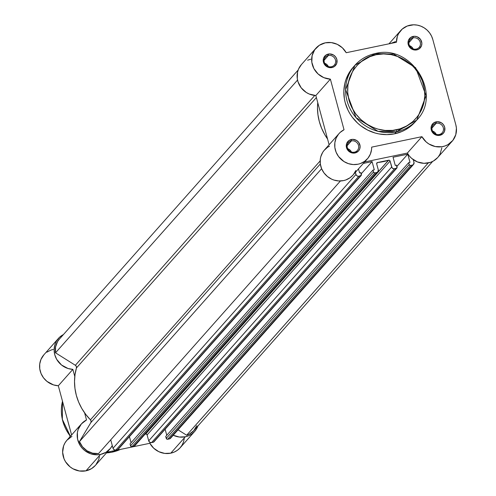 <?xml version="1.0" encoding="UTF-8"?>
<svg xmlns="http://www.w3.org/2000/svg" width="496" height="496" viewBox="0 0 496 496"><rect width="100%" height="100%" fill="white"/><g stroke="black" fill="none" stroke-linecap="round" stroke-linejoin="round"><path stroke-width="0.74" d="M416.187 49.085A5.933 5.58 41.6 0 0 420.248 42.303A5.933 5.58 41.6 0 0 413.156 37.845L413.118 36.419A7.124 6.696 -138.4 0 1 421.631 41.769A7.124 6.696 -138.4 0 1 416.758 49.904L416.187 49.085A5.933 5.58 -138.4 0 1 409.801 46.264A5.933 5.58 -138.4 0 1 410.229 39.525A5.933 5.58 -138.4 0 1 413.156 37.845A5.933 5.58 -138.4 0 1 419.535 40.672A5.933 5.58 -138.4 0 1 419.108 47.405A5.933 5.58 -138.4 0 1 416.187 49.085L416.758 49.904L414.061 49.929L410.384 48.069L408.245 44.553L408.363 40.573L410.694 37.467L414.458 36.276L417.142 36.778L420.428 39.296L421.86 43.109L421.513 45.75L419.182 48.862L416.758 49.904A7.124 6.696 -138.4 0 1 408.245 44.553A7.124 6.696 -138.4 0 1 413.118 36.419L413.156 37.845L408.909 42.631L413.156 37.845A5.933 5.58 41.6 0 0 409.088 44.628A5.933 5.58 41.6 0 0 416.187 49.085M331.39 66.731A5.933 5.58 41.6 0 0 335.457 59.954A5.933 5.58 41.6 0 0 328.358 55.496L328.327 54.064A7.124 6.696 -138.4 0 1 336.84 59.415A7.124 6.696 -138.4 0 1 331.967 67.555L331.39 66.731A5.933 5.58 -138.4 0 1 325.01 63.91A5.933 5.58 -138.4 0 1 325.438 57.176A5.933 5.58 -138.4 0 1 328.358 55.496A5.933 5.58 -138.4 0 1 334.744 58.317A5.933 5.58 -138.4 0 1 334.316 65.05A5.933 5.58 -138.4 0 1 331.39 66.731L331.967 67.555L329.263 67.574L325.593 65.714L323.454 62.205L323.566 58.224L325.903 55.112L329.666 53.921L333.591 55.056L335.631 56.941L336.84 59.415L336.722 63.401L334.391 66.507L331.967 67.555A7.124 6.696 -138.4 0 1 323.454 62.205A7.124 6.696 -138.4 0 1 328.327 54.064L328.358 55.496L324.117 60.276L328.358 55.496A5.933 5.58 41.6 0 0 324.297 62.273A5.933 5.58 41.6 0 0 331.39 66.731M439.233 134.503A5.933 5.58 41.6 0 0 443.294 127.726A5.933 5.58 41.6 0 0 436.201 123.268L436.17 121.836A7.124 6.696 -138.4 0 1 444.683 127.187A7.124 6.696 -138.4 0 1 439.809 135.327L439.233 134.503A5.933 5.58 -138.4 0 1 432.853 131.682A5.933 5.58 -138.4 0 1 433.275 124.949A5.933 5.58 -138.4 0 1 436.201 123.268A5.933 5.58 -138.4 0 1 442.581 126.089A5.933 5.58 -138.4 0 1 442.159 132.823A5.933 5.58 -138.4 0 1 439.233 134.503L439.809 135.327L437.106 135.346L433.43 133.486L431.291 129.977L431.408 125.996L433.746 122.884L437.509 121.694L441.434 122.828L443.474 124.713L444.683 127.187L444.565 131.167L443.219 133.418L439.809 135.327A7.124 6.696 -138.4 0 1 431.291 129.977A7.124 6.696 -138.4 0 1 436.17 121.836L436.201 123.268L431.96 128.049L436.201 123.268A5.933 5.58 41.6 0 0 432.14 130.045A5.933 5.58 41.6 0 0 439.233 134.503M354.442 152.154A5.933 5.58 41.6 0 0 358.503 145.371A5.933 5.58 41.6 0 0 351.41 140.914L351.373 139.488A7.124 6.696 -138.4 0 1 359.885 144.838A7.124 6.696 -138.4 0 1 355.012 152.973L354.442 152.154A5.933 5.58 -138.4 0 1 348.062 149.327A5.933 5.58 -138.4 0 1 348.483 142.594A5.933 5.58 -138.4 0 1 351.41 140.914A5.933 5.58 -138.4 0 1 357.79 143.735A5.933 5.58 -138.4 0 1 357.362 150.474A5.933 5.58 -138.4 0 1 354.442 152.154L355.012 152.973L352.315 152.991L348.638 151.137L346.499 147.622L346.617 143.642L348.948 140.535L352.712 139.345L356.643 140.473L358.682 142.364L360.115 146.177L359.767 148.819L358.428 151.063L355.012 152.973A7.124 6.696 -138.4 0 1 346.499 147.622A7.124 6.696 -138.4 0 1 351.373 139.488L351.41 140.914L347.163 145.694L351.41 140.914A5.933 5.58 41.6 0 0 347.343 147.696A5.933 5.58 41.6 0 0 354.442 152.154M375.292 53.58L354.944 65.274L345.613 89.671L356.016 117.62L378.02 131.316L396.397 131.806A1.662 0.465 -101.8 0 0 396.347 129.809C385.857 133.585 356.959 127.701 348.955 100.025C341.967 72.131 364.783 55.49 376.092 54.727A1.662 0.465 -101.8 0 0 375.385 53.525A1.662 0.465 -101.8 0 0 375.292 53.58A1.662 0.465 78.2 0 1 375.385 53.525A1.662 0.465 78.2 0 1 376.092 54.727L369.018 56.959L362.601 60.555L357.095 65.36L352.712 71.207L349.612 77.86L347.919 85.064L347.696 92.547L348.955 100.025L351.652 107.198L355.669 113.801L360.865 119.573L367.034 124.298L373.941 127.788L377.586 129.028L385.094 130.442L392.646 130.386L399.956 128.867L406.732 125.941L412.722 121.718L417.694 116.368L421.451 110.087L423.863 103.125L424.824 95.74L424.297 88.226L422.313 80.867L418.94 73.947L414.309 67.729L411.581 64.964L405.412 60.239L398.505 56.742L391.121 54.616L383.557 53.934L376.092 54.727C386.582 50.952 415.481 56.829 423.485 84.512C430.472 112.4 407.656 129.047 396.347 129.809A1.662 0.465 78.2 0 1 396.397 131.806A41.311 38.824 -138.4 0 1 351.98 112.152A41.311 38.824 -138.4 0 1 354.944 65.274A41.311 38.824 -138.4 0 1 375.292 53.58L393.669 54.07L415.673 67.766L426.076 95.716L416.745 120.113A41.311 38.824 -138.4 0 1 396.397 131.806L394.618 133.808L396.397 131.806L416.745 120.113L414.966 122.115A41.311 38.824 41.6 0 1 394.618 133.808L386.843 134.633L378.956 133.926L375.069 133.002L367.592 130.057L360.747 125.755L357.647 123.144L352.234 117.13L349.978 113.782L348.043 110.255L345.241 102.777L344.391 98.902L343.846 91.072L344.85 83.384L345.923 79.682L349.147 72.751L353.183 67.251M410.087 25.178A18.997 17.85 -138.4 0 1 432.791 39.444L431.501 36.01L429.573 32.848L427.087 30.082L424.13 27.819L420.825 26.145L417.285 25.129L413.664 24.8L407.222 26.034L402.2 29.097L398.542 33.672L397.358 36.375L396.44 42.265L346.214 52.719L342.389 47.821L337.243 44.318L331.328 42.594L325.295 42.83A18.997 17.85 -138.4 0 1 346.214 52.719L396.44 42.265A18.997 17.85 -138.4 0 1 400.731 30.554A18.997 17.85 -138.4 0 1 410.087 25.178M436.195 134.317A5.933 5.58 41.6 0 0 432.506 131.043L434.781 132.389L436.195 134.317M351.404 151.968A5.933 5.58 41.6 0 0 347.708 148.688L349.984 150.034L351.404 151.968M413.149 48.899A5.933 5.58 41.6 0 0 409.454 45.626L411.73 46.965L413.149 48.899M328.352 66.545A5.933 5.58 41.6 0 0 324.663 63.271L326.938 64.616L328.352 66.545M416.745 120.113C442.705 94.122 411.364 43.828 375.379 53.525C367.232 55.279 360.418 59.198 354.944 65.274L353.164 67.276A41.311 38.824 41.6 0 0 350.207 114.154A41.311 38.824 41.6 0 0 394.618 133.808L401.989 131.483L405.437 129.778L411.674 125.383L414.991 122.09M315.94 48.205L301.394 64.598A18.997 17.85 41.6 0 0 298.896 84.06A18.997 17.85 41.6 0 0 315.834 95.542L329.115 144.751L315.834 95.542L330.379 79.149A18.997 17.85 -138.4 0 1 313.441 67.667A18.997 17.85 -138.4 0 1 315.94 48.205A18.997 17.85 -138.4 0 1 325.295 42.83L319.3 45.297L314.706 49.774L312.102 55.67L311.823 62.229L313.912 68.609L318.091 73.978L323.832 77.649L330.379 79.149L344.032 129.747L340.169 132.413L338.557 134.125L336.121 138.124L334.856 142.687L334.85 147.492L336.108 152.21L338.539 156.519L344.001 161.572L348.49 163.668L353.301 164.567L358.106 164.201L360.4 163.55L364.585 161.367L367.982 158.15L370.363 154.107L371.56 149.525L371.69 147.126L421.916 136.673L426.188 141.974L428.941 144.014L435.221 146.537L441.862 146.742L445.048 145.954L448.006 144.603L452.854 140.399L455.787 134.67L456.419 128.154L455.836 124.868L432.791 39.444L455.836 124.868A18.997 17.85 -138.4 0 1 452.197 141.186A18.997 17.85 -138.4 0 1 421.916 136.673L407.371 153.066L364.628 161.963L407.371 153.066A18.997 17.85 41.6 0 0 437.646 157.579L452.197 141.186M390.023 43.741L395.541 41.571M441.855 147.851L440.045 154.076L438.309 156.792M437.689 157.536L433.461 160.995L430.503 162.347L424.006 163.327L417.44 161.944L411.643 158.373L409.274 155.899L407.371 153.066L421.916 136.673L371.69 147.126A18.997 17.85 -138.4 0 1 367.4 158.838A18.997 17.85 -138.4 0 1 341.347 159.582A18.997 17.85 -138.4 0 1 338.985 133.622A18.997 17.85 -138.4 0 1 344.032 129.747L330.379 79.149L315.834 95.542L309.287 94.042L306.261 92.454L301.221 87.86L298.04 81.89L297.278 78.622L297.557 72.063L298.58 68.981L301.438 64.548M355.818 170.5L353.431 174.542M352.879 175.2L350.033 177.76L345.855 179.943L343.561 180.594L338.756 180.959L333.944 180.06L331.638 179.155L327.428 176.508L323.993 172.912L321.563 168.603L320.304 163.885L320.311 159.08L320.788 156.748L322.654 152.427L324.012 150.517L327.459 147.343L329.487 146.14M307.619 60.177L310.744 59.222M338.985 133.622L324.44 150.015A18.997 17.85 41.6 0 0 326.802 175.975A18.997 17.85 41.6 0 0 352.854 175.231L367.4 158.838M396.831 168.107L153.859 441.93A1.184 1.116 41.6 0 1 153.276 442.265L151.547 442.624A2.375 2.232 41.6 0 1 148.707 440.845L149.792 442.296L151.547 442.624L394.518 168.801A2.375 2.232 -138.4 0 1 391.679 167.016L148.707 440.845L147.107 434.918L146.568 434.192L145.688 434.025A1.184 1.116 -138.4 0 0 145.57 434.056L145.006 434.236A53.419 50.201 41.6 0 0 145.57 434.056L388.542 160.233A1.184 1.116 -138.4 0 1 390.079 161.088L147.107 434.918A1.184 1.116 41.6 0 0 145.688 434.025L388.666 160.202L145.688 434.025A1.184 1.116 41.6 0 0 145.57 434.056L388.542 160.233A53.419 50.201 -138.4 0 1 377.63 162.502L376.65 163.599L377.63 162.502L388.542 160.233A1.184 1.116 -138.4 0 1 388.666 160.202L389.54 160.363L390.079 161.088L391.679 167.016L148.707 440.845L147.107 434.918L390.079 161.088L392.082 167.84L393.619 168.807L396.248 168.442L153.276 442.265L151.547 442.624L394.518 168.801L396.949 167.946L396.546 165.174L395.262 165.441L396.546 165.174L397.06 167.084A1.184 1.116 -138.4 0 1 396.248 168.442L154.12 441.359M376.923 162.855A1.184 1.116 -138.4 0 0 376.693 163.878L378.293 169.806L376.693 163.878L376.805 163.017L377.506 162.521A1.184 1.116 -138.4 0 1 377.63 162.502A1.184 1.116 -138.4 0 0 377.506 162.521L376.656 163.475L377.506 162.521A1.184 1.116 -138.4 0 0 376.923 162.855L376.904 162.874M59.266 339.258L57.573 341.57L55.552 346.958L55.521 352.817L297.538 80.067L55.521 352.817L75.367 365.292L76.353 366.47L76.44 367.964L75.014 374.66L74.518 381.542L74.964 388.486L76.341 395.362L78.622 402.058L81.772 408.437L85.734 414.389L90.433 419.814L91.115 421.178L90.836 422.623L79.472 441.589A17.806 16.734 41.6 0 0 98.537 453.573L340.417 180.972L98.537 453.573L92.616 453.177L87.054 450.833L82.497 446.815L79.472 441.589L90.836 422.623A2.375 2.232 41.6 0 0 90.433 419.814L320.156 160.921L90.433 419.814A53.419 50.201 41.6 0 1 76.44 367.964A2.375 2.232 41.6 0 0 75.367 365.292L314.786 95.461L75.367 365.292L55.521 352.817A17.806 16.734 41.6 0 1 59.303 339.208L298.158 70.029M321.606 168.714L79.472 441.589L321.606 168.714M361.131 175.534L118.153 449.364A1.184 1.116 41.6 0 1 117.571 449.698L115.841 450.058A2.375 2.232 41.6 0 1 113.007 448.272L114.086 449.729L115.841 450.058L358.819 176.229A2.375 2.232 -138.4 0 1 355.979 174.449L113.007 448.272L110.726 439.834L113.007 448.272L355.979 174.449L355.409 172.348L356.14 174.877L357.058 175.9L358.366 176.278L360.542 175.869L117.571 449.698L115.841 450.058L358.819 176.229L361.243 175.379L360.84 172.602L359.557 172.868L360.84 172.602L361.361 174.518A1.184 1.116 -138.4 0 1 360.542 175.869L118.414 448.787M359.557 172.868L358.484 168.888L359.557 172.868M363.332 163.42L372.074 161.603L361.187 173.873L372.074 161.603L374.288 169.806L372.074 161.603L363.332 163.42M129.431 436.654L131.068 442.73L129.431 436.654M377.834 171.845L134.862 445.668A2.375 2.232 41.6 0 1 133.691 446.344L376.669 172.515L377.803 171.876L378.293 169.806A2.375 2.232 -138.4 0 1 376.669 172.515L374.939 172.875L131.967 446.704A1.184 1.116 41.6 0 1 130.547 445.811L373.519 171.982L374.058 172.713L374.939 172.875A1.184 1.116 -138.4 0 1 373.519 171.982L373.004 170.072L374.288 169.806L373.004 170.072L130.033 443.901L130.547 445.811L373.519 171.982L373.004 170.072L130.033 443.901L130.746 446.22L131.967 446.704L374.939 172.875L376.669 172.515L133.691 446.344L131.967 446.704L134.503 445.991L135.383 444.528M395.262 165.441L393.049 157.238L407.774 154.169L393.049 157.238L395.262 165.441M396.887 166.439L407.774 154.169L396.887 166.439M165.131 429.226L166.774 435.296L165.131 429.226M413.54 164.412L170.568 438.241A2.375 2.232 41.6 0 1 169.396 438.91L412.368 165.087L413.509 164.449L413.993 162.372A2.375 2.232 -138.4 0 1 412.368 165.087L410.638 165.447L167.667 439.27A1.184 1.116 41.6 0 1 166.247 438.377L409.219 164.554L409.764 165.28L410.638 165.447A1.184 1.116 -138.4 0 1 409.219 164.554L408.704 162.645L409.987 162.378L407.774 154.169L409.987 162.378L408.704 162.645L165.732 436.468L166.247 438.377L409.219 164.554L408.704 162.645L165.732 436.468L166.786 439.109L167.667 439.27L410.638 165.447L412.368 165.087L169.396 438.91L167.667 439.27L169.818 438.78L170.984 437.528M413.993 162.372L413.261 159.656L413.993 162.372M196.769 425.667L193.824 430.578L189.329 434.112L186.657 435.234L178.039 429.815L186.657 435.234L428.24 162.967L186.657 435.234A17.806 16.734 41.6 0 0 193.787 430.621L432.636 161.442M317.762 102.684L317.49 107.713L317.936 114.657L319.312 121.539L321.6 128.228L324.75 134.608L327.558 138.998A53.419 50.201 -138.4 0 1 317.762 102.684M316.38 97.557L76.44 367.964L316.38 97.557M320.323 163.996L90.836 422.623L320.323 163.996M112.158 452.141L106.473 452.891A41.311 38.824 41.6 0 0 112.158 452.141L113.249 450.907L112.158 452.141A41.311 38.824 41.6 0 0 120.423 449.413L112.158 452.141A1.662 0.465 78.2 0 1 112.065 452.197A1.662 0.465 -101.8 0 0 112.158 452.141M70.413 436.3L62.347 419.356L62.496 401.258A41.311 38.824 41.6 0 0 70.413 436.3M184.27 438.644L183.458 442.097L181.976 445.284L179.874 448.08L177.233 450.387L174.164 452.104L170.773 453.177A18.997 17.85 41.6 0 0 180.129 447.801L194.674 431.408A18.997 17.85 -138.4 0 1 185.318 436.784L170.773 453.177L164.734 453.412L158.825 451.689L153.679 448.186L149.848 443.288L107.105 452.185L149.848 443.288A18.997 17.85 41.6 0 0 170.773 453.177L185.318 436.784L188.709 435.711L191.778 433.994L194.42 431.687L196.521 428.891L198.003 425.704M197.91 425.971A18.997 17.85 -138.4 0 1 194.674 431.408M95.368 465.415L91.493 468.658L85.982 470.828A18.997 17.85 41.6 0 0 95.337 465.446L109.883 449.054A18.997 17.85 -138.4 0 1 100.527 454.429L85.982 470.828L79.36 470.977L72.968 468.794L70.116 466.897L65.577 461.819L64.027 458.794L62.639 452.271L63.631 445.823L64.995 442.891L66.879 440.281L71.963 436.356M81.468 423.844L66.923 440.237A18.997 17.85 41.6 0 0 65.559 461.788A18.997 17.85 41.6 0 0 85.982 470.828L100.527 454.429A18.997 17.85 -138.4 0 1 80.104 445.396A18.997 17.85 -138.4 0 1 81.468 423.844A18.997 17.85 -138.4 0 1 86.515 419.963L84.587 412.827L86.515 419.963L81.425 423.888L78.176 429.431L77.382 432.593L77.587 439.183L80.123 445.42L82.175 448.155L84.667 450.504L90.625 453.772L97.241 454.807L100.527 454.429L106.039 452.265L110.441 448.39L112.27 445.557A18.997 17.85 -138.4 0 1 109.883 449.054M63.426 334.564L59.514 337.299L56.569 340.938L55.502 343.04L54.734 345.278L54.126 350.009L54.789 354.807L56.68 359.346L61.51 365L68.045 368.509L72.862 369.371L74.784 376.507L72.862 369.371A18.997 17.85 -138.4 0 1 55.924 357.883A18.997 17.85 -138.4 0 1 58.416 338.421A18.997 17.85 -138.4 0 1 63.426 334.564M173.234 435.228L179.279 437.019L185.318 436.784A18.997 17.85 -138.4 0 1 173.234 435.228M99.411 456.735L98.704 459.625L95.895 464.783M58.416 338.421L43.871 354.814A18.997 17.85 41.6 0 0 41.379 374.275A18.997 17.85 41.6 0 0 58.317 385.764L71.591 434.967L58.317 385.764L53.5 384.902L46.965 381.393L43.499 377.816L41.044 373.525L39.754 368.813L39.723 364.002L40.957 359.433L43.896 354.789M46.791 352.21L50.989 350.058L53.289 349.426M58.317 385.764L72.862 369.371L58.317 385.764M150.468 442.593L149.848 443.288L150.468 442.593M69.955 436.387A14.248 13.386 41.6 0 0 70.048 436.709A14.248 13.386 -138.4 0 1 69.955 436.387A14.248 13.386 -138.4 0 1 69.775 435.624A14.248 13.386 41.6 0 0 69.955 436.387L70.172 436.145L69.955 436.387M400.7 30.591L388.963 43.822M62.484 401.214L62.304 419.48L70.345 436.375M106.429 452.947L112.071 452.191L120.485 449.401"/></g></svg>
